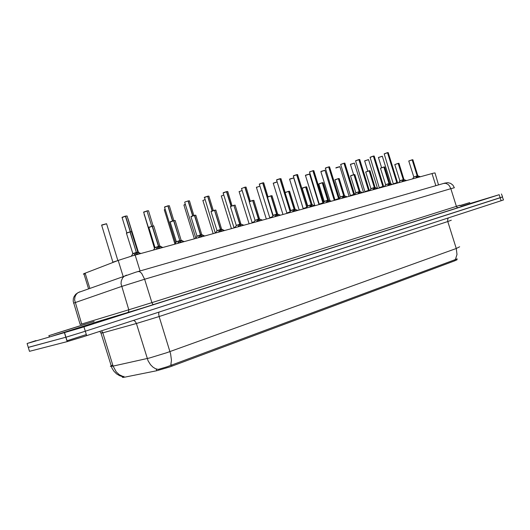 <?xml version="1.0" encoding="UTF-8"?>
<svg xmlns="http://www.w3.org/2000/svg" width="530" height="530" viewBox="0 0 530 530"><rect width="100%" height="100%" fill="white"/><g stroke="black" fill="none" stroke-linecap="round" stroke-linejoin="round"><path stroke-width="0.79" d="M124.013 376.274L122.384 377.287L123.788 377.333L156.767 370.748L169.726 366.945L454.714 260.813L457.079 259.786L456.847 259.11M85.356 273.805L83.329 274.089L84.535 273.394L118.203 260.422L132.553 255.798L433.401 173.177L435.031 172.899L438.535 184.91M86.344 334.569L66.919 340.777M121.993 376.558L123.079 376.472L119.402 374.79L116.249 371.961L113.095 366.098L149.639 357.975L166.586 352.801L456.257 248.497L456.973 254.486L455.369 259.534L457.185 258.825M501.426 194.006L502.559 196.928L500.154 197.75L80.414 332.794L65.912 337.219L28.262 347.335M170.826 365.216L171.468 360.201L170.587 353.835L159.099 316.509L136.415 323.525L148.095 360.771L150.52 364.713L152.885 367.071L155.582 368.781L158.225 369.397L166.764 366.886L455.369 259.534M502.374 197.008L503.5 199.929L501.102 200.771L83.442 336.676L67.297 341.598L29.501 351.344L28.295 347.435L66.667 337.007L80.414 332.794L502.36 196.968M469.766 203.573L499.207 194.729L80.719 327.851L27.09 343.533L35.96 340.598M84.634 290.241L85.164 290.049M396.255 183.367L396.851 182.651L397.01 183.161M397.553 182.472L397.01 182.638L398.196 182.83M384.204 153.852L387.49 152.72L396.837 182.625L393.525 183.771L396.97 182.592L387.549 152.64L388.119 152.6M416.143 177.643L417.163 175.834L417.534 177.027L416.984 177.676M417.839 175.662L417.302 175.814L420.423 176.728M408.815 160.981L412.148 159.822L417.15 175.808L413.705 176.987L417.163 175.834M417.786 175.655L412.85 159.729L412.214 159.762L412.724 159.715M418.793 177.179L417.488 176.887M459.974 205.547L469.792 202.586L460.067 205.693M470.064 203.56L461.186 206.415M382.256 187.209L382.879 186.481L383.038 186.997M383.621 186.295L383.011 186.447L384.25 186.659M370.099 157.271L373.392 156.138L382.865 186.454L379.5 187.6L382.879 186.481M383.561 186.288L374.16 156.032L373.458 156.059L374.054 156.012M367.866 191.158L368.502 190.389L365.197 191.542M369.291 190.217L368.648 190.383L369.788 190.561M369.231 190.217L359.704 159.537L358.969 159.563L359.605 159.517M355.597 160.789L358.896 159.643L355.61 160.895M353.073 195.226L353.742 194.464L353.908 194.994M354.49 194.252L344.844 163.141L344.136 163.227L353.874 194.404L354.557 194.258L353.874 194.417L354.769 194.55M340.697 164.413L343.996 163.26L353.729 194.437L350.343 195.596L353.742 194.464M344.136 163.227L344.738 163.121M353.623 194.616L354.557 194.265M48.82 335.689L94.154 321.432L48.82 335.689M93.393 323.048L49.244 337.06M337.849 199.406L338.537 198.604L335.212 199.764M339.333 198.412L329.554 166.851L328.812 166.937L338.677 198.565L339.405 198.412L338.683 198.584L339.379 198.538M328.812 166.937L329.508 166.831M325.771 167.851L328.66 166.976L325.367 168.229M322.174 203.706L322.902 202.917L323.055 203.394M312.885 170.799L309.54 171.939L312.879 170.779L322.896 202.891L319.477 204.05L322.902 202.917M323.658 202.44L313.82 170.667L312.965 170.706L313.72 170.64M306.83 207.442L296.721 174.642L297.522 174.569M303.452 208.469L306.79 207.303L303.365 208.469L306.79 207.303L296.634 174.734L293.328 176M293.68 175.629L296.634 174.734M306.042 208.138L306.665 207.488L303.418 208.635M285.173 192.489L280.946 178.65L279.88 178.743M286.863 213.02L289.91 211.934M276.912 179.696L279.9 178.789L276.587 180.061M268.008 196.769L263.755 182.817L262.754 182.87L263.655 182.784M269.757 217.711L272.327 216.757M259.634 183.883L262.655 182.963L259.329 184.248M250.326 201.215L246.039 187.117L244.979 187.176L245.98 187.083M252.128 222.54L254.181 221.745M244.814 187.216L241.548 188.561M232.094 205.819L227.768 191.549L226.641 191.615L227.661 191.515M233.942 227.529L235.433 226.906M223.448 192.662L226.535 191.714L223.196 193.013M213.292 210.582L208.899 196.107L207.72 196.199L208.8 196.087M215.173 232.677L216.061 232.253M204.487 197.253L207.608 196.299L204.262 197.604M113.122 262.058L117.355 260.747L113.122 262.058M112.923 262.178L117.355 260.747M193.874 215.518L189.442 200.85L188.183 200.93L189.336 200.81M195.795 237.983L184.718 202.341M188.004 200.976L184.91 202.003M173.833 220.626L169.342 205.733L168.003 205.819L169.229 205.686M164.684 206.905L167.871 205.925L164.519 207.243M153.124 225.939L148.559 210.774L147.141 210.874L148.446 210.728M143.782 211.973L147.002 210.986L143.643 212.305M138.184 252.306L127.081 215.988L125.57 216.094L126.961 215.942M122.165 217.214L125.424 216.214L122.059 217.538M402.217 181.459L403.29 179.624L403.668 180.829L403.091 181.485M403.999 179.438L403.449 179.604L406.616 180.525M394.863 164.545L398.196 163.366L403.277 179.59L399.819 180.776L403.29 179.624M403.946 179.438L398.944 163.28L398.182 163.359M404.953 180.975L403.621 180.677M387.967 185.646L389.02 183.512L389.404 184.738L388.808 185.407M389.769 183.32L389.172 183.486L392.412 184.42M380.99 167.93L383.872 167.043L389.013 183.486L385.542 184.672L389.02 183.512M389.709 183.32L384.647 166.937L383.945 166.983L384.522 166.923M390.723 184.884L389.358 184.579M373.226 189.687L374.346 187.514L374.736 188.76L374.114 189.448M375.134 187.315L374.485 187.481L377.81 188.435M365.753 171.985L369.125 170.812L374.339 187.487L370.848 188.673L374.346 187.514M375.068 187.315L369.94 170.693L369.099 170.786M376.081 188.905L374.683 188.594M358.061 193.854L359.241 191.635L359.638 192.894L358.989 193.596M360.075 191.429L359.4 191.608L362.778 192.562M353.954 174.708L359.234 191.608L355.736 192.801L359.241 191.635L354.093 174.648L350.549 175.96M353.888 174.655L350.986 175.596L353.888 174.655M361.016 193.039L359.585 192.721M342.446 198.14L343.692 195.881L344.089 197.16L343.413 197.875M344.566 195.663L343.891 195.868L347.296 196.809M335.344 179.597L338.312 178.663L343.678 195.848L340.167 197.047L343.692 195.881M344.487 195.656L339.226 178.55L338.405 178.61L339.101 178.531M345.507 197.299L344.036 196.974M326.354 202.559L327.673 200.247L328.077 201.546L327.374 202.281M328.593 200.022L327.858 200.227L331.356 201.188M319.212 183.718L322.22 182.784L327.659 200.221L324.221 201.427L327.818 200.174L322.313 182.718L323.121 182.631M329.527 201.691L328.017 201.354M309.778 207.111L311.163 204.752L311.574 206.071L310.845 206.819M312.137 204.514L311.375 204.739L314.933 205.7M302.59 187.965L305.638 187.024L311.156 204.719L307.619 205.931L311.163 204.752M312.051 204.507L306.645 186.878L305.731 186.951L306.519 186.858M313.058 206.21L311.514 205.865M292.679 211.808L294.143 209.396L294.561 210.735L293.799 211.503M295.177 209.145L294.342 209.37L297.999 210.35M285.458 192.344L288.532 191.383L294.137 209.363L290.586 210.576L294.296 209.323M295.077 209.138L289.599 191.237L288.512 191.363M296.084 210.874L294.494 210.516M275.043 216.651L276.594 214.186L277.018 215.544L276.216 216.326M277.68 213.921L276.812 214.166L280.529 215.147M267.445 197.094L270.896 195.895L276.581 214.153L273.016 215.372L276.594 214.186M277.581 213.915L272.022 195.736L271.002 195.815L271.897 195.709M278.575 215.683L276.945 215.312M256.845 221.646L258.474 219.122L258.905 220.506L258.07 221.308M259.627 218.844L258.706 219.109L262.502 220.096M249.55 201.519L252.697 200.552L258.461 219.095L255.01 220.314L258.64 219.042L252.803 200.466L253.757 200.347M260.508 220.639L258.832 220.268M238.049 226.807L239.772 224.23L240.209 225.628L239.341 226.456M240.998 223.932L240.01 224.21L243.893 225.204M233.909 205.368L230.384 206.534L233.896 205.335L239.759 224.197L236.168 225.422L239.938 224.144L233.882 205.322M241.852 225.767L240.13 225.376M218.632 232.14L220.447 229.497L220.891 230.928L219.983 231.769M221.745 229.185L220.672 229.47L224.674 230.484M211.265 211.298L214.484 210.304L220.44 229.464L216.975 230.696L220.626 229.417L214.61 210.218L215.69 210.079M222.58 231.053L220.805 230.649M198.558 237.652L200.479 234.949L200.93 236.4L199.982 237.261M201.857 234.618L200.691 234.909L204.805 235.936M191.164 216.432L194.417 215.425L200.466 234.909L196.849 236.155L200.479 234.949M201.725 234.611L195.835 215.22L194.55 215.339L195.709 215.187M202.665 236.526L200.837 236.102M177.795 243.356L179.822 240.58L180.286 242.058L179.292 242.945M181.293 240.236L180.041 240.54L184.261 241.581M170.375 221.745L173.661 220.719L179.816 240.547L176.179 241.793L179.822 240.58M181.147 240.229L175.172 220.506L173.807 220.632L175.039 220.473M182.068 242.183L180.187 241.74M156.31 249.252L158.457 246.41L158.921 247.914L157.88 248.822M160.014 246.039L158.702 246.377L163.001 247.417M148.864 227.244L152.196 226.217L158.444 246.377L154.793 247.623L158.457 246.41M159.861 246.039L153.793 225.972L152.335 226.118L153.66 225.939M160.756 248.033L158.814 247.57M134.064 255.367L136.329 252.446L136.8 253.976L135.713 254.91M137.986 252.055L136.581 252.412L140.993 253.459M126.591 232.935L129.963 231.895L136.316 252.412L132.646 253.665L136.329 252.446M129.949 231.868L131.533 231.597M138.694 254.089L136.687 253.605M359.035 159.616L368.814 190.899M112.751 364.984L110.346 366.389L113.095 366.098L102.82 332.873L101.005 333.092M101.343 332.966L102.681 332.469M451.302 220.202L447.81 221.533L456.257 248.497L459.629 246.781M159.007 312.097L158.662 313.985L159.099 316.509L447.81 221.533L447.631 219.539L448.327 217.943M101.555 330.793L102.82 332.873L136.415 323.525L135.322 321.571L133.606 320.358M137.966 271.519L139.589 271.651L141.643 273.341L144.644 279.217L121.542 286.452L73.551 303.14M80.129 324.433L81.699 324.029L74.584 299.934L75.002 296.727L76.028 294.627L77.566 292.977L79.951 291.758M462.2 206.375L137.243 309.732L127.544 312.693L128.73 311.514L128.763 309.785L151.885 302.597L152.673 304.121L153.601 304.598M454.362 187.772L450.851 188.653L456.396 206.362L459.835 205.229M78.983 292.262L79.295 292.003M443.617 183.446L445.644 183.32L447.969 184.38L449.473 185.917L450.851 188.653L144.644 279.217L151.885 302.597L456.396 206.362L457.151 207.469L458.245 207.707M81.699 324.029L128.763 309.785L121.065 283.808L121.244 281.198L122.476 278.137L124.04 276.395L126.478 275.13M390.928 183.857L382.349 156.264L378.447 157.556M378.46 157.463L382.249 156.244M396.745 182.79L393.518 183.917M398.222 182.823L397.202 182.665M397.5 182.466L388.218 152.62L387.615 152.693M387.49 152.72L384.217 153.952M396.844 182.625L393.545 183.764M417.057 175.98L413.731 177.139M418.574 176.046L417.514 175.854M412.154 159.841L408.776 161.074M412.287 159.808L417.282 175.774L413.764 176.987M464.485 204.222L460.053 205.666M364.64 160.842L368.569 159.636L364.627 160.934M367.82 171.144L364.607 160.868L368.469 159.609M350.443 164.313L354.424 163.101L350.436 164.413M353.656 174.715L350.416 164.326L354.325 163.074M349.084 196.319L339.882 166.659L335.854 167.977M335.828 167.904L339.783 166.632M334.264 200.386L324.943 170.315L320.862 171.647M329.912 200.638L320.835 171.568L324.844 170.289M382.766 186.626L379.533 187.752M384.283 186.653L383.236 186.494M373.392 156.138L370.112 157.377M373.524 156.105L382.998 186.414L379.566 187.6M368.403 190.561L365.163 191.694M369.814 190.528L368.887 190.429M354.822 194.47L354.119 194.477M343.996 163.26L340.704 164.512M343.937 163.207L340.677 164.426L350.416 195.59M54.921 333.754L87.987 323.353L54.921 333.754M319.02 204.573L309.573 174.078L305.446 175.423M314.88 205.68L305.419 175.331L309.474 174.045M303.312 208.8L293.772 177.948L289.585 179.299M289.572 179.2L289.91 178.954L289.552 179.206L299.159 210.026M289.93 178.948L293.666 177.914M277.163 181.916L273.261 183.294M273.241 183.194L277.144 181.856L273.228 183.201L282.974 214.471M338.425 198.783L335.179 199.923M328.752 166.884L329.455 166.824M325.354 168.129L328.607 166.917M322.777 203.069L319.53 204.216M312.826 170.74L309.58 172.058M313.031 170.759L323.042 202.844L319.563 204.05M307.473 206.435L297.628 174.602L296.793 174.695M293.66 175.642L296.581 174.675M259.912 186.116L256.454 187.408M256.427 187.302L256.732 187.07L256.421 187.309L266.305 219.049M242.137 190.462L239.143 191.641M223.806 194.96L221.295 196.007M204.891 199.611L202.904 200.512M185.361 204.428L183.923 205.15M184.122 204.825L185.341 204.355L183.89 205.024L194.371 238.805M289.791 212.119L286.823 213.186M276.892 179.703L279.84 178.729M272.201 216.956L269.717 217.876M259.614 183.897L262.595 182.91M254.055 221.951L252.088 222.713M244.986 187.169L245.933 187.083M235.307 227.112L233.896 227.708M226.476 191.655L223.428 192.668M215.929 232.465L215.127 232.856M204.229 197.491L207.548 196.239M165.194 209.416L164.34 209.94M164.512 209.622L165.174 209.343L164.3 209.814L174.94 244.105M144.359 214.604L144.12 214.888M144.266 214.577L154.515 248.424M115.871 261.323L113.016 262.37M117.865 260.555L106.609 223.786L101.641 225.283M101.727 224.978L106.497 223.72M403.184 179.763L399.852 180.929M404.768 179.842L403.648 179.637M398.216 163.406L394.83 164.638M403.277 179.59L399.885 180.776M388.914 183.658L385.575 184.831M390.577 183.744L389.391 183.526M383.879 167.063L380.487 168.301M380.514 168.209L383.819 167.01M384.018 167.029L389.146 183.446L385.608 184.672M374.233 187.666L370.894 188.839M375.975 187.759L374.723 187.527M369.132 170.832L365.733 172.078M369.271 170.799L374.478 187.448L370.927 188.68M359.121 191.787L355.782 192.966M360.95 191.893L359.632 191.648M360.002 191.423L354.808 174.569L354.1 174.668M350.562 175.861L350.992 175.596L350.522 175.887L355.816 192.801M359.234 191.608L355.796 192.754L354.61 194.802M343.566 196.034L340.22 197.213M345.487 196.146L344.089 195.888M338.325 178.703L334.914 179.955M334.92 179.862L338.266 178.643M343.678 195.848L340.253 197.047M327.54 200.406L324.194 201.592M329.567 200.532L328.083 200.26M328.514 200.015L323.174 182.638L322.386 182.77M322.326 182.711L323.055 182.638M322.233 182.81L318.808 184.069M318.815 183.976L322.167 182.751M327.666 200.221L324.227 201.42M311.031 204.911L307.678 206.104M313.164 205.05L311.587 204.759M305.644 187.044L302.213 188.316M302.577 187.971L305.585 186.991M311.156 204.719L307.718 205.931M294.004 209.562L290.652 210.748M296.263 209.714L294.581 209.403M288.545 191.416L285.107 192.688M285.1 192.589L288.479 191.356M294.137 209.363L290.692 210.576M276.441 214.352L273.089 215.544M278.833 214.524L277.038 214.193M270.903 195.921L267.464 197.2M271.075 195.875L276.746 214.107L273.135 215.372M258.322 219.301L254.97 220.493M260.859 219.493L258.931 219.128M259.521 218.837L253.883 200.373L252.876 200.525M252.704 200.565L249.252 201.851M249.524 201.526L252.638 200.506M258.468 219.095L255.01 220.314M239.606 224.402L236.254 225.601M242.309 224.621L240.242 224.23M240.878 223.925L235.148 205.143L234.088 205.322M233.849 205.302L230.451 206.66M239.759 224.197L236.3 225.422M220.281 229.682L216.922 230.881M223.156 229.921L221.851 229.311L220.93 229.503M221.619 229.179L215.816 210.105L214.677 210.277M214.491 210.324L211.033 211.622M211.238 211.318L214.431 210.258M220.44 229.464L216.975 230.696M200.3 235.135L196.948 236.34M203.374 235.406L201.963 234.744L200.976 234.949M194.424 215.452L190.959 216.757M191.131 216.452L194.364 215.385M194.616 215.405L200.658 234.863L197.001 236.148M179.637 240.772L176.285 241.978M182.936 241.077L181.399 240.362L180.339 240.58M173.674 220.752L170.203 222.057M173.615 220.685L170.349 221.759M179.816 240.547L176.338 241.786M158.258 246.609L154.906 247.815M161.802 246.953L160.126 246.172L158.98 246.41M152.203 226.237L148.725 227.549M148.685 227.436L152.143 226.164M152.408 226.184L158.649 246.317L154.965 247.623M136.124 252.644L132.765 253.857M139.947 253.048L138.098 252.187L136.873 252.446M129.969 231.915L126.484 233.233M136.316 252.412L132.831 253.658M99.832 331.349L101.058 333.224L111.996 368.158L113.93 371.292L116.527 373.862L119.647 375.71L122.549 376.638M80.143 324.493L73.186 301.232L73.365 298.648L74.18 296.402L75.75 294.282L78.175 292.547L135.667 272.195L444.736 183.128L447.837 182.651L450.632 183.353L452.918 185.122L454.329 187.68M462.153 206.389L149.652 305.85L93.346 322.896L127.531 312.693M381.62 167.699L378.427 157.483L382.309 156.244M393.359 184.162L384.197 153.886L387.43 152.673M388.179 152.6L387.457 152.68M412.612 178.875L413.764 176.98L408.756 161.014L412.81 159.709M339.843 166.632L336.252 167.619M324.897 170.289L321.24 171.296M379.374 188.004L370.086 157.304L373.332 156.085M374.114 156.012L373.365 156.098M364.998 191.946L355.59 160.815L358.837 159.596M359.658 159.517L358.87 159.609M344.798 163.121L343.97 163.214M85.853 323.976L54.391 333.907M309.527 174.045L305.797 175.072M293.719 177.914L289.91 178.954M335.013 200.181L325.334 168.143L325.751 167.858M319.358 204.481L309.546 171.965M313.773 170.64L312.859 170.753M303.246 208.906L293.295 175.9M297.575 174.569L296.615 174.688M286.644 213.464L286.863 213.02L276.554 179.955M269.538 218.161L269.757 217.698L259.296 184.135M263.702 182.784L262.628 182.923M251.902 223.004L252.101 222.481M233.71 227.999L233.942 227.522L223.156 192.887M227.708 191.515L226.509 191.674M214.935 233.154L215.2 232.743L204.454 197.273M208.846 196.093L207.588 196.259M112.976 262.436L101.594 225.131L106.543 223.72M189.382 200.817L188.044 200.996M169.275 205.693L167.858 205.892M175.622 243.025L164.472 207.097L167.818 205.865M148.493 210.735L146.989 210.947M154.74 248.08L143.597 212.152L146.949 210.913M127.008 215.948L125.411 216.174M126.802 232.842L122.006 217.38L125.371 216.141M398.719 182.691L399.892 180.803L394.81 164.578L398.149 163.353M384.429 186.613L385.615 184.685L380.467 168.242L380.977 167.937M384.601 166.917L383.846 167.016M369.735 190.648L370.934 188.7L365.707 172.011L369.072 170.779M339.034 199.081L340.267 197.087L334.887 179.882L335.331 179.604M339.167 178.531L338.299 178.65M322.995 203.48L324.247 201.486L318.782 183.99L319.199 183.724M306.466 208.025L307.738 205.998L302.186 188.23M306.578 186.858L305.611 186.997M289.42 212.702L290.718 210.648L285.08 192.595L285.438 192.35M271.844 217.532L273.155 215.438L267.431 197.1L270.843 195.855M271.956 195.709L270.876 195.868M253.698 222.514L255.036 220.387L249.219 201.751M253.81 200.347L252.671 200.519M234.962 227.655L236.327 225.488L230.417 206.554M215.611 232.968L217.002 230.762L211 211.51M215.743 210.079L214.465 210.277M195.603 238.467L197.027 236.208L190.926 216.637M195.756 215.187L194.404 215.405M174.913 244.144L176.371 241.846L170.163 221.931M175.092 220.473L173.648 220.705M153.501 250.027L154.992 247.676L148.817 227.277M153.713 225.939L152.176 226.191M131.301 256.156L132.864 253.711L126.438 233.094L129.91 231.842M396.983 182.618L397.142 183.122M417.289 175.801L417.66 176.994M383.011 186.447L383.17 186.957M358.896 159.649L368.675 190.939M353.881 194.43L354.047 194.954M338.69 198.591L338.856 199.128M328.66 166.976L338.71 199.167M323.055 202.877L323.161 203.222M280.059 178.749L290.235 211.41M279.9 178.789L290.122 211.589M262.82 182.923L273.016 215.67M262.655 182.963L272.897 215.856M245.045 187.229L249.498 201.539M244.873 187.275L249.339 201.625M226.707 191.674L231.206 206.13M226.535 191.714L231.034 206.196M207.786 196.259L212.331 210.894M207.608 196.299L212.159 210.953M188.249 200.989L192.854 215.823M188.064 201.036L192.668 215.882M168.07 205.878L172.734 220.924M167.871 205.925L172.541 220.983M147.002 210.986L151.746 226.27M125.63 216.16L130.446 231.709M125.424 216.214L130.241 231.756M403.423 179.584L403.8 180.79M403.284 179.604L398.348 163.373M389.159 183.473L389.543 184.698M374.485 187.481L374.876 188.72M359.386 191.595L359.784 192.854M343.837 195.835L344.242 197.114M343.685 195.861L338.478 178.663M327.825 200.207L328.229 201.506M311.322 204.706L311.733 206.024M311.156 204.739L305.803 187.004M294.309 209.35L294.726 210.688M288.704 191.37L294.302 209.317M276.759 214.14L277.183 215.498M258.647 219.076L259.077 220.46M239.951 224.177L240.388 225.581M220.632 229.45L221.076 230.875M200.671 234.896L201.122 236.347M180.021 240.527L180.478 242.005M179.822 240.567L173.873 220.699M158.662 246.351L159.126 247.855M136.541 252.386L137.012 253.916M136.323 252.439L130.181 231.862M454.714 260.813L454.409 259.852M171.992 366.124L171.607 364.885M156.767 370.748L156.251 369.079M435.845 185.685L432.043 173.542M140.053 270.916L135.143 255.069M123.172 276.474L118.203 260.422M89.861 288.373L85.151 273.149M501.102 200.771L499.207 194.729M86.675 335.636L83.952 326.825M67.184 341.625L64.474 332.853M27.09 343.533L28.295 347.435M419.541 176.384L419.707 176.927M416.176 177.305L416.341 177.848M405.715 180.173L405.887 180.723M402.257 181.121L402.429 181.671M391.504 184.069L391.683 184.625M387.947 185.043L388.119 185.599M376.89 188.07L377.062 188.634M373.226 189.077L373.405 189.641M361.838 192.198L362.017 192.768M358.075 193.225L358.253 193.801M346.348 196.438L346.534 197.021M342.466 197.505L342.652 198.088M330.395 200.81L330.581 201.4M326.394 201.91L326.579 202.5M313.952 205.315L314.138 205.912M309.831 206.448L310.017 207.044M297.005 209.959L297.191 210.569M292.752 211.125L292.944 211.735M279.522 214.749L279.714 215.365M275.136 215.955L275.328 216.571M261.482 219.692L261.674 220.321M256.951 220.937L257.149 221.566M242.853 224.799L243.051 225.435M238.175 226.078L238.374 226.721M223.614 230.073L223.812 230.716M218.784 231.391L218.983 232.041M203.725 235.519L203.931 236.175M198.73 236.89L198.935 237.546M183.168 241.15L183.373 241.826M178 242.568L178.206 243.244M161.888 246.98L162.101 247.662M156.542 248.451L156.754 249.133M139.86 253.015L140.072 253.711M134.322 254.539L134.534 255.235M123.053 377.433L122.781 376.572M88.583 288.83L83.899 273.672M67.33 341.585L64.62 332.813M368.535 159.682L377.479 188.302M354.378 163.147L363.507 192.357M48.979 335.642L49.403 337.014M239.103 191.535L249.133 223.766M221.262 195.895L231.438 228.622M202.864 200.393L213.192 233.637M241.508 188.441L252.094 222.481M128.002 218.598L138.482 252.432M131.533 231.736L137.826 252.048"/></g></svg>
